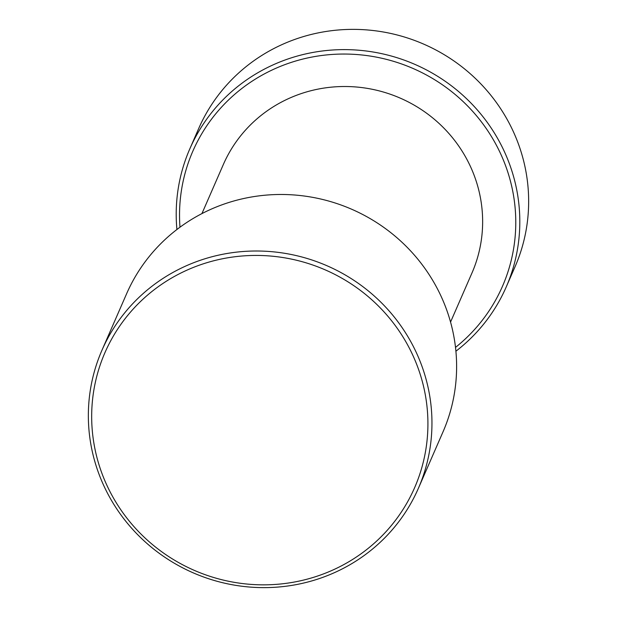 <?xml version="1.0" encoding="UTF-8"?>
<svg xmlns="http://www.w3.org/2000/svg" width="617" height="617" viewBox="0 0 617 617"><rect width="100%" height="100%" fill="white"/><g stroke="black" fill="none" stroke-linecap="round" stroke-linejoin="round"><path stroke-width="0.93" d="M455.909 351.22A172.613 167.477 -156.4 0 0 506.225 286.951L515.064 266.706A172.613 167.477 -156.4 0 0 474.751 77.842A172.613 167.477 -156.4 0 0 280.797 45.149A172.613 167.477 -156.4 0 0 198.628 128.66L189.797 148.905A172.613 167.477 -156.4 0 0 176.917 229.509M506.225 286.951A172.613 167.477 -156.4 0 0 465.912 98.095A172.613 167.477 -156.4 0 0 271.958 65.394A172.613 167.477 -156.4 0 0 189.797 148.905M455.508 347.402A168.919 163.891 -156.4 0 0 488.51 131.907A168.919 163.891 -156.4 0 0 273.231 69.482A168.919 163.891 -156.4 0 0 179.987 227.203M450.549 322.066L471.966 272.984A135.624 131.591 -156.4 0 0 440.291 124.595A135.624 131.591 -156.4 0 0 287.9 98.905A135.624 131.591 -156.4 0 0 223.339 164.515L201.929 213.605M418.372 488.34L443.029 431.815A172.613 167.477 -156.4 0 0 402.716 242.959A172.613 167.477 -156.4 0 0 208.762 210.258A172.613 167.477 -156.4 0 0 126.601 293.769L101.936 350.294A172.613 167.477 -156.4 0 0 142.249 539.158A172.613 167.477 -156.4 0 0 336.203 571.851A172.613 167.477 -156.4 0 0 418.372 488.34A172.613 167.477 -156.4 0 0 378.059 299.484A172.613 167.477 -156.4 0 0 184.105 266.783A172.613 167.477 -156.4 0 0 101.936 350.294M185.378 270.871A168.919 163.891 -156.4 0 0 109.039 489.759A168.919 163.891 -156.4 0 0 334.221 569.406A168.919 163.891 -156.4 0 0 410.552 350.518A168.919 163.891 -156.4 0 0 185.378 270.871"/></g></svg>
